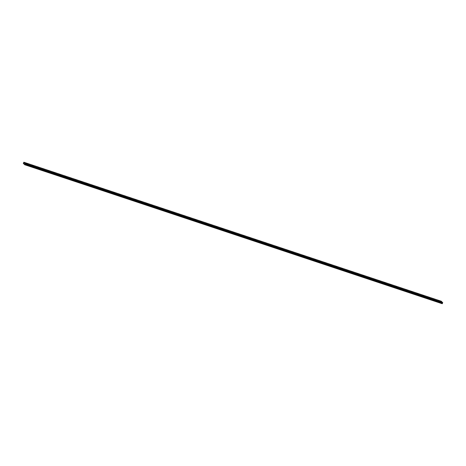 <?xml version="1.0" encoding="UTF-8"?>
<svg xmlns="http://www.w3.org/2000/svg" width="466" height="466" viewBox="0 0 466 466"><rect width="100%" height="100%" fill="white"/><g stroke="black" fill="none" stroke-linecap="round" stroke-linejoin="round"><path stroke-width="0.7" d="M439.322 301.199L440.184 301.554M433.898 299.393L434.761 299.749M428.475 297.588L429.337 297.943M423.052 295.782L423.914 296.137M417.635 293.976L418.497 294.331M412.212 292.17L413.074 292.526M406.789 290.365L407.651 290.72M401.366 288.559L402.228 288.914M395.943 286.753L396.805 287.108M390.52 284.947L391.382 285.303M385.097 283.142L385.959 283.497M379.673 281.336L380.536 281.691M374.256 279.53L375.118 279.885M368.833 277.724L369.695 278.08M363.41 275.919L364.272 276.274M357.987 274.113L358.849 274.468M352.564 272.307L353.426 272.662M347.141 270.501L348.003 270.857M341.718 268.696L342.58 269.051M336.295 266.89L337.163 267.245M330.877 265.084L331.74 265.439M325.454 263.278L326.317 263.634M320.031 261.473L320.893 261.828M314.608 259.667L315.47 260.022M309.185 257.861L310.047 258.216M303.762 256.055L304.624 256.411M298.339 254.25L299.201 254.605M292.916 252.444L293.784 252.799M287.499 250.638L288.361 250.993M282.076 248.832L282.938 249.188M276.653 247.027L277.515 247.382M271.229 245.221L272.092 245.576M265.806 243.415L266.668 243.77M260.383 241.609L261.245 241.965M254.96 239.804L255.822 240.159M249.543 237.998L250.405 238.353M244.12 236.192L244.982 236.547M238.697 234.386L239.559 234.742M233.274 232.581L234.136 232.936M227.851 230.775L228.713 231.13M222.428 228.969L223.29 229.324M217.005 227.163L217.867 227.519M211.581 225.358L212.444 225.713M206.164 223.552L207.026 223.907M200.741 221.746L201.603 222.101M195.318 219.94L196.18 220.296M189.895 218.135L190.757 218.49M184.472 216.329L185.334 216.684M179.049 214.523L179.911 214.878M173.626 212.717L174.488 213.073M168.203 210.912L169.065 211.267M162.785 209.106L163.648 209.461M157.362 207.3L158.224 207.655M151.939 205.494L152.801 205.85M146.516 203.689L147.378 204.044M141.093 201.883L141.955 202.238M135.67 200.077L136.532 200.432M130.247 198.271L131.109 198.627M124.824 196.466L125.686 196.821M119.407 194.66L120.269 195.015M113.984 192.854L114.846 193.209M108.561 191.048L109.423 191.404M103.137 189.243L104 189.598M97.714 187.437L98.576 187.792M92.291 185.631L93.153 185.986M86.868 183.825L87.73 184.181M81.445 182.02L82.307 182.375M76.028 180.214L76.89 180.569M70.605 178.408L71.467 178.763M65.182 176.602L66.044 176.958M59.759 174.797L60.621 175.152M54.336 172.991L55.198 173.346M48.913 171.185L49.775 171.54M43.489 169.379L44.352 169.735M38.066 167.574L38.934 167.929M32.649 165.768L33.511 166.123M27.226 163.962L28.088 164.317M438.465 300.401L439.327 300.756M433.042 298.595L433.904 298.951M427.619 296.79L428.481 297.145M422.202 294.984L423.064 295.339M416.779 293.178L417.641 293.533M411.356 291.372L412.218 291.728M405.933 289.567L406.795 289.922M400.51 287.761L401.372 288.116M395.086 285.955L395.949 286.31M389.663 284.149L390.525 284.505M384.24 282.344L385.102 282.699M378.823 280.538L379.685 280.893M373.4 278.732L374.262 279.087M367.977 276.926L368.839 277.282M362.554 275.121L363.416 275.476M357.131 273.315L357.993 273.67M351.708 271.509L352.57 271.864M346.285 269.703L347.147 270.059M340.862 267.898L341.724 268.253M335.444 266.092L336.306 266.447M330.021 264.286L330.883 264.641M324.598 262.48L325.46 262.836M319.175 260.675L320.037 261.03M313.752 258.869L314.614 259.224M308.329 257.063L309.191 257.418M302.906 255.257L303.768 255.613M297.483 253.452L298.351 253.807M292.065 251.646L292.928 252.001M286.642 249.84L287.505 250.195M281.219 248.034L282.081 248.39M275.796 246.229L276.658 246.584M270.373 244.423L271.235 244.778M264.95 242.617L265.812 242.972M259.527 240.811L260.389 241.167M254.104 239.006L254.972 239.361M248.687 237.2L249.549 237.555M243.264 235.394L244.126 235.749M237.841 233.588L238.703 233.944M232.418 231.783L233.28 232.138M226.994 229.977L227.857 230.332M221.571 228.171L222.433 228.526M216.148 226.365L217.01 226.721M210.731 224.56L211.593 224.915M205.308 222.754L206.17 223.109M199.885 220.948L200.747 221.303M194.462 219.142L195.324 219.498M189.039 217.337L189.901 217.692M183.616 215.531L184.478 215.886M178.193 213.725L179.055 214.08M172.77 211.919L173.632 212.275M167.352 210.114L168.214 210.469M161.929 208.308L162.791 208.663M156.506 206.502L157.368 206.857M151.083 204.696L151.945 205.052M145.66 202.891L146.522 203.246M140.237 201.085L141.099 201.44M134.814 199.279L135.676 199.634M129.391 197.473L130.253 197.829M123.973 195.668L124.836 196.023M118.55 193.862L119.413 194.217M113.127 192.056L113.989 192.411M107.704 190.25L108.566 190.606M102.281 188.445L103.143 188.8M96.858 186.639L97.72 186.994M91.435 184.833L92.297 185.188M86.012 183.027L86.874 183.383M80.595 181.222L81.457 181.577M75.172 179.416L76.034 179.771M69.749 177.61L70.611 177.965M64.325 175.804L65.188 176.16M58.902 173.999L59.764 174.354M53.479 172.193L54.341 172.548M48.056 170.387L48.918 170.742M42.633 168.581L43.495 168.937M37.216 166.776L38.078 167.131M31.793 164.97L32.655 165.325M26.37 163.164L27.232 163.519M24.244 163.281L24.191 163.572M23.83 163.846L24.698 164.737L24.838 164.475L442.356 303.517L442.677 302.737L441.372 301.263L23.853 162.22L23.3 163.432L23.83 163.846M23.853 162.22L25.181 163.455L24.838 164.475M442.694 302.562L25.176 163.519L442.7 302.539M24.698 164.737L442.356 303.517M24.745 164.702L442.263 303.739M25.018 163.892L442.537 302.929M25.03 163.869L442.554 302.912M25.181 163.455L442.7 302.498M24.849 164.428L442.368 303.471M24.861 164.149L442.38 303.191M24.884 164.061L442.403 303.098M24.902 164.026L442.42 303.063M24.943 163.956L442.461 302.993M25.106 163.805L442.624 302.842M25.123 163.776L442.648 302.818M25.158 163.694L442.677 302.737M25.164 163.653L442.683 302.696"/></g></svg>
